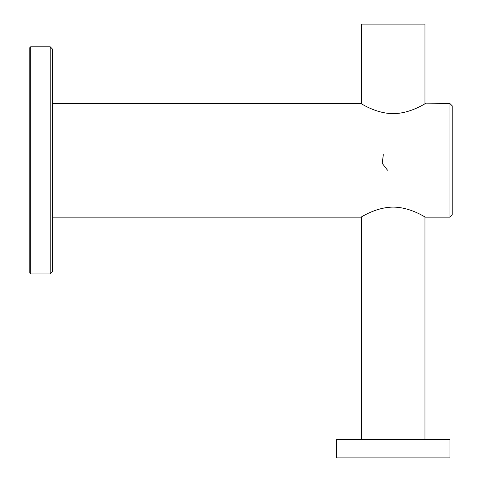 <?xml version="1.0" encoding="UTF-8"?>
<svg xmlns="http://www.w3.org/2000/svg" width="482" height="482" viewBox="0 0 482 482"><rect width="100%" height="100%" fill="white"/><g stroke="black" fill="none" stroke-linecap="round" stroke-linejoin="round"><path stroke-width="0.72" d="M30.685 273.933L29.776 273.023L29.776 47.718L30.685 46.814L30.685 273.933L50.218 273.933L50.218 46.814L30.685 46.814M50.218 46.814L52.49 49.086L52.49 271.661L50.218 273.933M449.953 103.594L452.224 105.865L452.224 214.882L449.953 217.153L449.953 103.594L424.967 103.847L424.967 24.1L361.373 24.1L361.373 103.847L360.922 103.594C360.867 103.184 375.472 113.511 393.095 113.644C410.772 113.571 425.492 103.184 425.419 103.594M424.967 439.729L424.967 216.894L425.419 217.153C425.479 217.563 410.857 207.23 393.234 207.103C375.538 207.182 360.831 217.575 360.922 217.153L52.49 217.153M336.388 457.9L336.388 439.729L449.953 439.729L449.953 457.9L336.388 457.9M387.492 170.206L382.202 163.314L383.335 154.692M360.922 103.594L52.49 103.594M449.953 217.153L425.419 217.153M361.373 439.729L361.373 216.894"/></g></svg>

